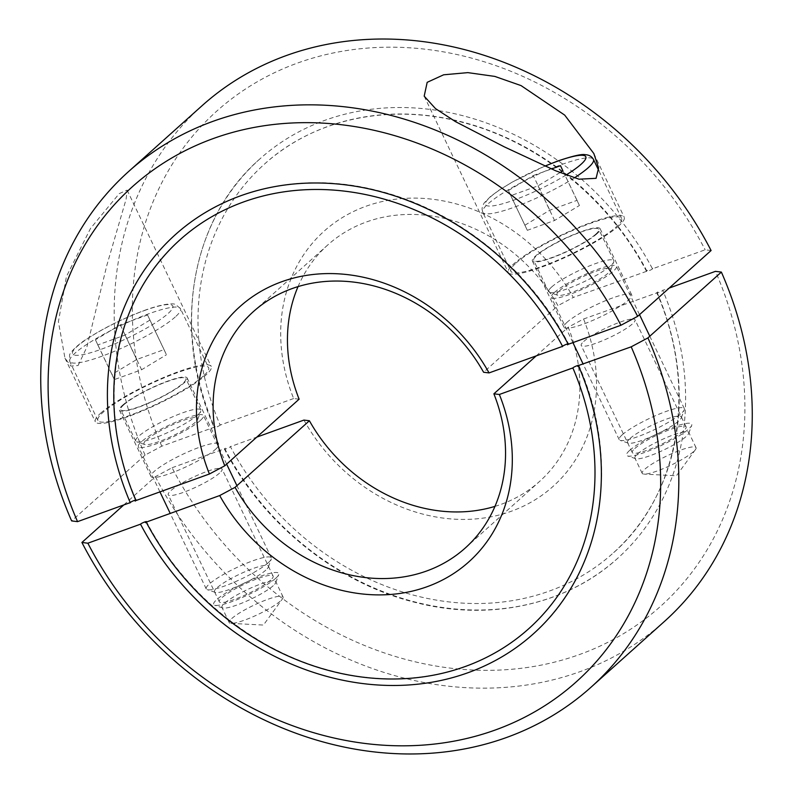<?xml version="1.0" encoding="UTF-8"?>
<svg xmlns="http://www.w3.org/2000/svg" width="793" height="793" viewBox="0 0 793 793"><rect width="100%" height="100%" fill="white"/><g stroke="black" fill="none" stroke-linecap="round" stroke-linejoin="round"><path stroke-width="0.59" stroke-dasharray="3.96 2.97" d="M298.039 286.62A158.729 135.345 48.1 0 1 327.747 244.978A158.729 135.345 48.1 0 1 366.336 222.01A158.729 135.345 48.1 0 1 557.945 305.642L483.601 372.254M299.12 399.186L293.648 398.522A171.427 146.17 48.1 0 1 365.89 206.289A171.427 146.17 48.1 0 1 573.299 297.444L557.945 305.642M711.093 250.529L705.146 249.795L652.48 268.827A268.113 228.602 -131.9 0 0 259.698 159.086A268.113 228.602 -131.9 0 0 214.467 427.14L161.802 446.172L145.069 455.103L71.628 520.912M161.802 446.172A332.475 283.478 48.1 0 1 297.563 63.053A332.475 283.478 48.1 0 1 705.146 249.795M100.77 413.094A64.213 10.924 154.5 0 1 163.784 377.428A64.213 10.924 154.5 0 1 211.245 366.475A64.213 10.924 154.5 0 1 205.783 375.148A64.213 10.924 154.5 0 1 142.78 410.814A64.213 10.924 154.5 0 1 95.319 421.767A64.213 10.924 154.5 0 1 100.77 413.094M78.091 365.533L86.843 347.205L106.906 265.08L126.097 199.231L127.128 190.122L119.218 193.641L90.501 228.463L66.434 276.539L58.414 321.7L64.947 358.079L70.874 366.069L78.091 365.533M618.768 225.886A64.213 10.924 154.5 0 1 555.754 261.561A64.213 10.924 154.5 0 1 508.293 272.505A64.213 10.924 154.5 0 1 513.745 263.841A64.213 10.924 154.5 0 1 576.759 228.166A64.213 10.924 154.5 0 1 624.22 217.223A64.213 10.924 154.5 0 1 618.768 225.886M215.547 449.264A37.519 6.384 -25.5 0 0 218.729 444.199A37.519 6.384 -25.5 0 0 191.004 450.593A37.519 6.384 -25.5 0 0 154.189 471.439A37.519 6.384 -25.5 0 0 151.007 476.504A37.519 6.384 -25.5 0 0 178.732 470.1A37.519 6.384 -25.5 0 0 215.547 449.264M122.608 405.213A37.519 6.384 154.5 0 1 159.423 384.367A37.519 6.384 154.5 0 1 187.148 377.964A37.519 6.384 154.5 0 1 183.956 383.029A37.519 6.384 154.5 0 1 147.141 403.875A37.519 6.384 154.5 0 1 119.416 410.268A37.519 6.384 154.5 0 1 122.608 405.213M567.164 322.176A37.519 6.384 -25.5 0 0 563.982 327.241A37.519 6.384 -25.5 0 0 591.707 320.848A37.519 6.384 -25.5 0 0 628.522 300.002A37.519 6.384 -25.5 0 0 631.714 294.937A37.519 6.384 -25.5 0 0 603.979 301.33A37.519 6.384 -25.5 0 0 567.164 322.176M596.931 233.776A37.519 6.384 154.5 0 1 560.116 254.622A37.519 6.384 154.5 0 1 532.39 261.016A37.519 6.384 154.5 0 1 535.582 255.951A37.519 6.384 154.5 0 1 572.397 235.105A37.519 6.384 154.5 0 1 600.123 228.711A37.519 6.384 154.5 0 1 596.931 233.776M567.966 343.775L568.254 344.301M646.523 271.345L573.299 297.444M652.778 268.44C652.332 269.858 643.282 273.129 647.544 270.334M135.672 500.026L135.91 500.561M220.434 424.701C219.988 426.119 210.938 429.39 215.2 426.594M259.698 159.086C190.241 219.453 171.437 331.058 214.169 427.596L214.467 427.14M293.648 398.522L220.137 425.088A261.184 222.694 48.1 0 1 264.317 164.24A261.184 222.694 48.1 0 1 646.81 270.879M145.069 455.103A346.323 295.293 48.1 0 1 202.106 105.667M494.961 506.38A158.729 135.345 -131.9 0 0 501.017 504.378A158.729 135.345 -131.9 0 0 539.597 481.41A158.729 135.345 -131.9 0 0 568.224 327.202L583.579 319.004L656.802 292.904C698.316 387.014 679.908 495.08 612.91 553.286A261.184 222.694 48.1 0 1 230.416 446.647L256.773 437.121M303.937 420.082A171.427 146.17 -131.9 0 0 511.346 511.237A171.427 146.17 -131.9 0 0 583.579 319.004M123.807 504.933L155.359 476.662L172.081 467.731A332.475 283.478 -131.9 0 0 579.663 654.473A332.475 283.478 -131.9 0 0 715.435 271.355M155.359 476.662A346.323 295.293 -131.9 0 0 580.149 671.621A346.323 295.293 -131.9 0 0 664.336 621.524M231.734 618.56A29.827 5.075 154.5 0 1 261.006 601.986A29.827 5.075 154.5 0 1 283.051 596.901A29.827 5.075 154.5 0 1 282.477 598.864A29.827 5.075 154.5 0 1 280.514 600.925A29.827 5.075 154.5 0 1 255.326 615.715A29.827 5.075 154.5 0 1 231.09 623.367A29.827 5.075 154.5 0 1 229.207 622.584A29.827 5.075 154.5 0 1 231.734 618.56M273.248 585.69A29.827 5.075 154.5 0 1 246.306 601.263A29.827 5.075 154.5 0 1 222.724 607.944A29.827 5.075 154.5 0 1 221.941 607.349A29.827 5.075 154.5 0 1 224.469 603.324A29.827 5.075 154.5 0 1 253.74 586.751A29.827 5.075 154.5 0 1 275.786 581.665A29.827 5.075 154.5 0 1 275.756 582.647A29.827 5.075 154.5 0 1 273.248 585.69M275.706 578.285A36.072 6.136 154.5 0 1 243.114 597.119A36.072 6.136 154.5 0 1 214.596 605.208A36.072 6.136 154.5 0 1 216.717 599.617A36.072 6.136 154.5 0 1 254.87 578.434A36.072 6.136 154.5 0 1 278.739 574.608A36.072 6.136 154.5 0 1 275.706 578.285M219.542 473.094A29.827 5.075 154.5 0 1 190.28 489.668A29.827 5.075 154.5 0 1 168.235 494.753A29.827 5.075 154.5 0 1 170.763 490.728A29.827 5.075 154.5 0 1 200.034 474.155A29.827 5.075 154.5 0 1 222.08 469.069A29.827 5.075 154.5 0 1 219.542 473.094M270.601 580.139A29.827 5.075 154.5 0 1 241.33 596.703A29.827 5.075 154.5 0 1 219.284 601.788A29.827 5.075 154.5 0 1 221.822 597.763A29.827 5.075 154.5 0 1 251.094 581.2A29.827 5.075 154.5 0 1 273.129 576.115A29.827 5.075 154.5 0 1 270.601 580.139M693.488 451.673A29.827 5.075 154.5 0 1 668.301 466.453A29.827 5.075 154.5 0 1 644.065 474.105A29.827 5.075 154.5 0 1 642.181 473.322A29.827 5.075 154.5 0 1 644.719 469.297A29.827 5.075 154.5 0 1 673.981 452.734A29.827 5.075 154.5 0 1 696.026 447.649A29.827 5.075 154.5 0 1 695.451 449.601A29.827 5.075 154.5 0 1 693.488 451.673M637.443 454.062A29.827 5.075 154.5 0 1 666.715 437.498A29.827 5.075 154.5 0 1 688.76 432.413A29.827 5.075 154.5 0 1 688.73 433.394A29.827 5.075 154.5 0 1 686.223 436.437A29.827 5.075 154.5 0 1 659.28 452.01A29.827 5.075 154.5 0 1 635.699 458.691A29.827 5.075 154.5 0 1 634.915 458.096A29.827 5.075 154.5 0 1 637.443 454.062M629.692 450.355A36.072 6.136 154.5 0 1 667.845 429.172A36.072 6.136 154.5 0 1 691.714 425.355A36.072 6.136 154.5 0 1 688.681 429.033A36.072 6.136 154.5 0 1 656.089 447.867A36.072 6.136 154.5 0 1 627.57 455.945A36.072 6.136 154.5 0 1 629.692 450.355M583.737 341.466A29.827 5.075 154.5 0 1 613.009 324.892A29.827 5.075 154.5 0 1 635.054 319.807A29.827 5.075 154.5 0 1 632.517 323.841A29.827 5.075 154.5 0 1 603.255 340.405A29.827 5.075 154.5 0 1 581.21 345.49A29.827 5.075 154.5 0 1 583.737 341.466M634.796 448.511A29.827 5.075 154.5 0 1 664.068 431.937A29.827 5.075 154.5 0 1 686.104 426.852A29.827 5.075 154.5 0 1 683.576 430.877A29.827 5.075 154.5 0 1 654.304 447.45A29.827 5.075 154.5 0 1 632.269 452.535A29.827 5.075 154.5 0 1 634.796 448.511M657.823 291.903C653.571 294.699 662.621 291.428 663.067 290.01M536.227 355.879L568.224 327.202M172.081 467.731L224.746 448.699A268.113 228.602 -131.9 0 0 617.539 558.441A268.113 228.602 -131.9 0 0 662.76 290.387L669.193 288.067M224.746 448.699L224.459 449.165C263.425 524.262 337.035 583.331 415.681 602.541C489.747 621.613 566.38 604.93 617.539 558.441M225.48 448.154C221.227 450.949 230.277 447.678 230.723 446.261M657.09 292.439A261.184 222.694 48.1 0 1 612.91 553.286M203.424 376.001A61.329 10.428 154.5 0 1 143.255 410.07A61.329 10.428 154.5 0 1 97.926 420.528A61.329 10.428 154.5 0 1 103.13 412.241A61.329 10.428 154.5 0 1 163.308 378.172A61.329 10.428 154.5 0 1 208.638 367.714A61.329 10.428 154.5 0 1 203.424 376.001M268.282 562.723A36.072 6.136 154.5 0 1 235.69 581.556A36.072 6.136 154.5 0 1 207.171 589.635A36.072 6.136 154.5 0 1 206.22 588.912A36.072 6.136 154.5 0 1 209.283 584.044A36.072 6.136 154.5 0 1 244.69 564.001A36.072 6.136 154.5 0 1 271.345 557.856A36.072 6.136 154.5 0 1 271.315 559.045A36.072 6.136 154.5 0 1 268.282 562.723M265.824 570.127A29.827 5.075 154.5 0 1 238.881 585.7A29.827 5.075 154.5 0 1 215.299 592.381A29.827 5.075 154.5 0 1 217.044 587.752A29.827 5.075 154.5 0 1 248.596 570.246A29.827 5.075 154.5 0 1 268.331 567.084A29.827 5.075 154.5 0 1 265.824 570.127M200.411 420.419A36.072 6.136 154.5 0 1 165.013 440.462A36.072 6.136 154.5 0 1 138.349 446.618A36.072 6.136 154.5 0 1 141.412 441.751A36.072 6.136 154.5 0 1 176.809 421.707A36.072 6.136 154.5 0 1 203.474 415.552A36.072 6.136 154.5 0 1 200.411 420.419M197.764 414.868A36.072 6.136 154.5 0 1 165.172 433.702A36.072 6.136 154.5 0 1 136.644 441.78A36.072 6.136 154.5 0 1 135.702 441.057A36.072 6.136 154.5 0 1 138.765 436.19A36.072 6.136 154.5 0 1 174.163 416.147A36.072 6.136 154.5 0 1 200.827 410.001A36.072 6.136 154.5 0 1 200.788 411.19A36.072 6.136 154.5 0 1 197.764 414.868M195.306 422.272A29.827 5.075 154.5 0 1 168.354 437.835A29.827 5.075 154.5 0 1 144.772 444.526A29.827 5.075 154.5 0 1 146.527 439.897A29.827 5.075 154.5 0 1 178.078 422.391A29.827 5.075 154.5 0 1 197.804 419.229A29.827 5.075 154.5 0 1 195.306 422.272M123.787 404.787A36.072 6.136 -25.5 0 0 120.724 409.654A36.072 6.136 -25.5 0 0 147.379 403.498A36.072 6.136 -25.5 0 0 182.777 383.455A36.072 6.136 -25.5 0 0 185.84 378.588A36.072 6.136 -25.5 0 0 159.185 384.744A36.072 6.136 -25.5 0 0 123.787 404.787M149.927 320.094L125.066 335.082L97.817 344.935L95.428 339.8L120.278 324.813L147.528 314.96L166.451 354.749L164.052 349.614L136.802 359.467L111.952 374.445L114.351 379.589L141.6 369.736L166.451 354.749M147.528 314.96L164.052 349.614M125.066 335.082L141.6 369.736M97.817 344.935L114.351 379.589M95.428 339.8L111.952 374.445M120.278 324.813L136.802 359.467M516.114 262.989A61.329 10.428 154.5 0 1 576.283 228.919A61.329 10.428 154.5 0 1 621.613 218.462A61.329 10.428 154.5 0 1 616.399 226.739A61.329 10.428 154.5 0 1 556.23 260.808A61.329 10.428 154.5 0 1 510.9 271.265A61.329 10.428 154.5 0 1 516.114 262.989M622.257 434.782A36.072 6.136 154.5 0 1 657.665 414.749A36.072 6.136 154.5 0 1 684.319 408.593A36.072 6.136 154.5 0 1 684.29 409.783A36.072 6.136 154.5 0 1 681.256 413.46A36.072 6.136 154.5 0 1 648.664 432.294A36.072 6.136 154.5 0 1 620.146 440.383A36.072 6.136 154.5 0 1 619.194 439.659A36.072 6.136 154.5 0 1 622.257 434.782M630.019 438.499A29.827 5.075 154.5 0 1 661.57 420.984A29.827 5.075 154.5 0 1 681.306 417.822A29.827 5.075 154.5 0 1 678.798 420.865A29.827 5.075 154.5 0 1 651.856 436.437A29.827 5.075 154.5 0 1 628.274 443.118A29.827 5.075 154.5 0 1 630.019 438.499M554.386 292.488A36.072 6.136 154.5 0 1 589.784 272.445A36.072 6.136 154.5 0 1 616.448 266.299A36.072 6.136 154.5 0 1 613.385 271.166A36.072 6.136 154.5 0 1 577.988 291.209A36.072 6.136 154.5 0 1 551.323 297.355A36.072 6.136 154.5 0 1 554.386 292.488M551.74 286.927A36.072 6.136 154.5 0 1 587.137 266.884A36.072 6.136 154.5 0 1 613.802 260.738A36.072 6.136 154.5 0 1 613.762 261.928A36.072 6.136 154.5 0 1 610.739 265.605A36.072 6.136 154.5 0 1 578.147 284.439A36.072 6.136 154.5 0 1 549.618 292.528A36.072 6.136 154.5 0 1 548.677 291.804A36.072 6.136 154.5 0 1 551.74 286.927M559.501 290.644A29.827 5.075 154.5 0 1 591.053 273.129A29.827 5.075 154.5 0 1 610.779 269.967A29.827 5.075 154.5 0 1 608.281 273.01A29.827 5.075 154.5 0 1 581.328 288.583A29.827 5.075 154.5 0 1 557.747 295.264A29.827 5.075 154.5 0 1 559.501 290.644M595.751 234.203A36.072 6.136 -25.5 0 0 598.814 229.336A36.072 6.136 -25.5 0 0 572.159 235.481A36.072 6.136 -25.5 0 0 536.762 255.524A36.072 6.136 -25.5 0 0 533.699 260.391A36.072 6.136 -25.5 0 0 560.354 254.246A36.072 6.136 -25.5 0 0 595.751 234.203M559.997 172.587L538.041 185.83L510.791 195.673L508.402 190.538L527.325 230.327L554.575 220.484L579.425 205.496L577.036 200.351L549.787 210.204L524.926 225.192M510.791 195.673L527.325 230.327M508.402 190.538L533.253 175.55L549.787 210.204M533.253 175.55L551.462 168.968M560.502 165.697L577.036 200.351M562.901 170.842L579.425 205.496M538.041 185.83L554.575 220.484M175.273 316.952A61.329 10.428 154.5 0 1 101.256 356.463A61.329 10.428 154.5 0 1 69.764 361.479A61.329 10.428 154.5 0 1 74.978 353.202A61.329 10.428 154.5 0 1 148.985 313.701A61.329 10.428 154.5 0 1 180.477 308.675A61.329 10.428 154.5 0 1 175.273 316.952M144.296 310.578A55.56 9.447 154.5 0 1 168.096 313.532A55.56 9.447 154.5 0 1 101.058 349.316A55.56 9.447 154.5 0 1 77.248 346.363A55.56 9.447 154.5 0 1 144.296 310.578M574.35 177.87A61.329 10.428 154.5 0 1 514.231 207.211A61.329 10.428 154.5 0 1 482.739 212.227A61.329 10.428 154.5 0 1 487.953 203.95A61.329 10.428 154.5 0 1 561.959 164.438A61.329 10.428 154.5 0 1 593.451 159.423M566.093 174.985A55.56 9.447 154.5 0 1 514.033 200.064A55.56 9.447 154.5 0 1 490.223 197.11A55.56 9.447 154.5 0 1 545.029 166.114M327.747 244.978L253.403 311.59M127.128 190.122L211.245 366.475M424.176 96.151L508.293 272.505M187.148 377.964L218.729 444.199M532.39 261.016L563.982 327.241M600.123 228.711L631.714 294.937M119.416 410.268L151.007 476.504M593.838 153.535L624.22 217.223M64.947 358.079L95.319 421.767M264.317 164.24C314.514 118.593 390.334 102.674 463.518 122.647C538.764 142.205 609.034 199.271 646.513 271.345M175.461 234.559C226.62 188.07 303.253 171.387 377.319 190.459C455.965 209.669 529.575 268.738 568.541 343.835M180.09 239.714C113.102 297.9 94.684 405.966 136.198 500.096M231.09 623.367L263.435 625.062L282.477 598.864M229.207 622.584L221.941 607.349M222.724 607.944L214.596 605.208M219.284 601.788L168.235 494.753M695.451 449.601L676.409 475.8L644.065 474.105M696.026 447.649L688.76 432.413M688.73 433.394L691.714 425.355M686.104 426.852L635.054 319.807M632.269 452.535L581.21 345.49M635.699 458.691L627.57 455.945M642.181 473.322L634.915 458.096M273.129 576.115L222.08 469.069M275.756 582.647L278.739 574.608M283.051 596.901L275.786 581.665M528.683 628.76C478.486 674.407 402.666 690.326 329.482 670.353C254.236 650.795 183.966 593.729 146.487 521.655M578.831 365.404C621.553 461.932 602.759 573.537 533.302 633.914M465.253 548.022L539.597 481.41M97.926 420.528L69.764 361.479L69.556 355.314C69.15 353.47 77.159 344.925 86.239 339.335C103.655 328.044 123.163 318.36 144.782 310.281C163.943 303.263 174.103 303.154 175.838 304.641L180.477 308.675L208.638 367.714M215.299 592.381L207.171 589.635M206.22 588.912L170.227 513.438M159.938 491.878L138.349 446.618M144.772 444.526L136.644 441.78M135.702 441.057L120.724 409.654M200.827 410.001L185.84 378.588M197.804 419.229L200.788 411.19M271.345 557.856L236.929 485.683M226.639 464.123L203.474 415.552M268.331 567.084L271.315 559.045M621.613 218.462L598.804 170.644M544.92 166.064L512.278 182.083L499.213 190.082L490.669 196.357L484.245 202.859L482.531 206.051L482.015 208.896L482.739 212.227L510.9 271.265M681.306 417.822L684.29 409.783M684.319 408.593L649.804 336.222M639.515 314.662L616.448 266.299M610.779 269.967L613.762 261.928M613.802 260.738L598.814 229.336M548.677 291.804L533.699 260.391M557.747 295.264L549.618 292.528M619.194 439.659L583.202 364.175M572.913 342.616L551.323 297.355M628.274 443.118L620.146 440.383"/><path stroke-width="1.19" d="M224.776 465.798A158.729 135.345 48.1 0 1 253.403 311.59A158.729 135.345 48.1 0 1 291.983 288.622A158.729 135.345 48.1 0 1 483.601 372.254L489.063 372.918L562.584 346.353A261.184 222.694 -131.9 0 0 180.09 239.714A261.184 222.694 -131.9 0 0 135.91 500.561L209.421 473.996L224.776 465.798L299.12 399.186A158.729 135.345 48.1 0 1 298.039 286.62M209.421 473.996A171.427 146.17 48.1 0 1 281.654 281.763A171.427 146.17 48.1 0 1 489.063 372.918M128.664 171.476A346.323 295.293 48.1 0 0 71.628 520.912L77.565 521.645A332.475 283.478 48.1 0 1 213.337 138.527A332.475 283.478 48.1 0 1 620.919 325.269L637.641 316.338L711.093 250.529A346.323 295.293 48.1 0 0 286.303 55.56A346.323 295.293 48.1 0 0 202.106 105.667L128.664 171.476A346.323 295.293 48.1 0 1 212.851 121.379A346.323 295.293 48.1 0 1 637.641 316.338M596.078 178.326L578.989 179.188L555.635 170.763L504.348 146.874L455.37 121.567L435.496 108.601L424.186 96.151L427.179 82.333L443.644 74.8L467.87 72.629L494.832 76.415L521.051 85.594L564.695 115.104L593.838 153.535L598.596 167.947L596.078 178.326M562.277 346.739C562.723 345.322 571.773 342.051 567.52 344.846M77.565 521.645L130.24 502.613A268.113 228.602 48.1 0 1 175.461 234.559A268.113 228.602 48.1 0 1 568.254 344.301L620.919 325.269M129.933 502.99C130.379 501.572 139.429 498.301 135.177 501.097M256.773 437.121L303.937 420.082L309.399 420.746L235.055 487.358A158.729 135.345 -131.9 0 0 426.664 570.99A158.729 135.345 -131.9 0 0 465.253 548.022A158.729 135.345 -131.9 0 0 493.88 393.814L536.227 355.879M309.399 420.746A158.729 135.345 -131.9 0 0 494.961 506.38M235.055 487.358L219.701 495.556A171.427 146.17 -131.9 0 0 427.11 586.711A171.427 146.17 -131.9 0 0 499.352 394.478L493.88 393.814M669.193 288.067L715.435 271.355L721.372 272.088L647.931 337.897L631.198 346.828L578.831 365.404M578.533 365.86A268.113 228.602 48.1 0 1 533.302 633.914A268.113 228.602 48.1 0 1 140.52 524.173L87.854 543.205L81.907 542.471A346.323 295.293 -131.9 0 0 506.697 737.44A346.323 295.293 -131.9 0 0 590.894 687.333L664.336 621.524A346.323 295.293 -131.9 0 0 721.372 272.088M590.894 687.333A346.323 295.293 -131.9 0 0 647.931 337.897M87.854 543.205A332.475 283.478 -131.9 0 0 495.437 729.947A332.475 283.478 -131.9 0 0 631.198 346.828M219.701 495.556L146.19 522.121A261.184 222.694 -131.9 0 0 528.683 628.76A261.184 222.694 -131.9 0 0 572.863 367.912L499.352 394.478M577.8 366.406C582.062 363.61 573.012 366.881 572.566 368.299M81.907 542.471L123.807 504.933M145.456 522.666C149.718 519.871 140.668 523.142 140.222 524.56M551.462 168.968L560.502 165.697L562.901 170.842L559.997 172.587M598.804 170.644L593.451 159.423A61.329 10.428 154.5 0 1 588.247 167.7A61.329 10.428 154.5 0 1 574.35 177.87M545.029 166.114A55.56 9.447 154.5 0 1 557.271 161.316A55.56 9.447 154.5 0 1 566.093 174.985M170.227 513.438L159.938 491.878M236.929 485.683L226.639 464.123M593.451 159.423C591.747 156.409 589.011 154.833 585.244 154.694C581.983 153.832 572.824 155.934 557.757 161.019L544.92 166.064M649.804 336.222L639.515 314.662M583.202 364.175L572.913 342.616"/></g></svg>
